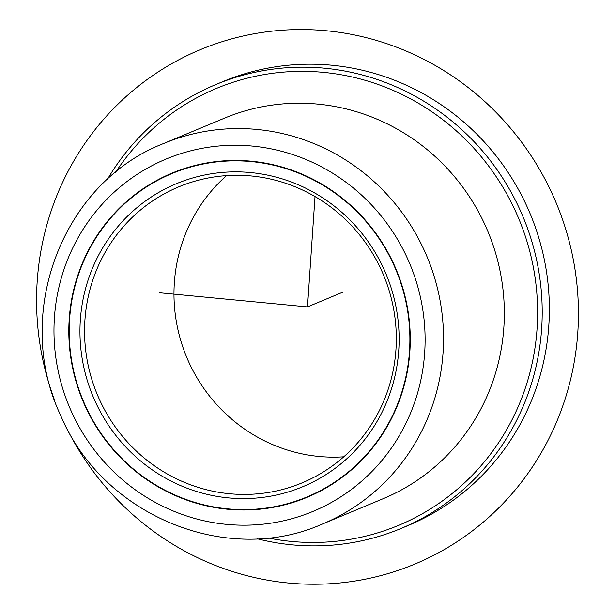 <?xml version="1.0" encoding="UTF-8"?>
<svg xmlns="http://www.w3.org/2000/svg" width="615" height="615" viewBox="0 0 615 615"><rect width="100%" height="100%" fill="white"/><g stroke="black" fill="none" stroke-linecap="round" stroke-linejoin="round"><path stroke-width="0.92" d="M84.393 404.386A175.606 169.863 -112.6 0 0 307.116 497.32A175.606 169.863 -112.6 0 0 394.692 266.072A175.606 169.863 -112.6 0 0 171.969 173.138A175.606 169.863 -112.6 0 0 84.393 404.386M322.445 524.018L383.245 498.665A206.148 199.398 -112.6 0 0 486.058 227.212A206.148 199.398 -112.6 0 0 224.598 118.111L163.798 143.456C62.3 182.57 12.523 314.142 60.524 415.102C102.013 515.086 226.289 566.992 322.445 524.018A206.148 199.398 -112.6 0 0 425.249 252.557A206.148 199.398 -112.6 0 0 163.798 143.456M267.871 537.917A236.69 228.941 -112.6 0 0 489.748 455.085A236.69 228.941 -112.6 0 0 516.615 213.689A236.69 228.941 -112.6 0 0 325.127 72.524A236.69 228.941 -112.6 0 0 115.512 172.438M257.078 538.74A240.511 232.639 -112.6 0 0 400.942 528.516A240.511 232.639 -112.6 0 0 520.882 211.814A240.511 232.639 -112.6 0 0 215.85 84.539A240.511 232.639 -112.6 0 0 107.325 179.526M400.942 528.516L408.091 525.533A240.511 232.639 -112.6 0 0 528.039 208.831A240.511 232.639 -112.6 0 0 223.007 81.557L215.85 84.539M226.535 175.629A160.338 155.088 -112.6 0 0 188.198 360.721A160.338 155.088 -112.6 0 0 343.754 456.807M98.777 397.997A160.338 155.088 -112.6 0 0 302.134 482.852A160.338 155.088 -112.6 0 0 382.1 271.715A160.338 155.088 -112.6 0 0 178.742 186.86A160.338 155.088 -112.6 0 0 98.777 397.997M94.51 399.873A164.159 158.785 -112.6 0 0 306.139 485.266A164.159 158.785 -112.6 0 0 384.575 270.585A164.159 158.785 -112.6 0 0 172.946 185.192A164.159 158.785 -112.6 0 0 94.51 399.873M84.732 404.232A175.229 169.494 -112.6 0 0 306.97 496.966A175.229 169.494 -112.6 0 0 394.353 266.226A175.229 169.494 -112.6 0 0 172.123 173.492A175.229 169.494 -112.6 0 0 84.732 404.232M315.018 196.577L307.5 306.9L159.4 292.755M307.5 306.9L343.27 291.987M63.553 421.629A278.687 269.562 -112.6 0 0 358.745 580.406A278.687 269.562 -112.6 0 0 577.777 332.707A278.687 269.562 -112.6 0 0 326.327 30.75A278.687 269.562 -112.6 0 0 37.223 281.093A278.687 269.562 -112.6 0 0 54.297 399.419M70.902 410.397A190.881 184.631 -112.6 0 0 316.979 509.689A190.881 184.631 -112.6 0 0 408.183 260.06A190.881 184.631 -112.6 0 0 162.106 160.769A190.881 184.631 -112.6 0 0 70.902 410.397M182.455 169.187L172.123 173.492M317.302 492.653L306.97 496.966"/></g></svg>
